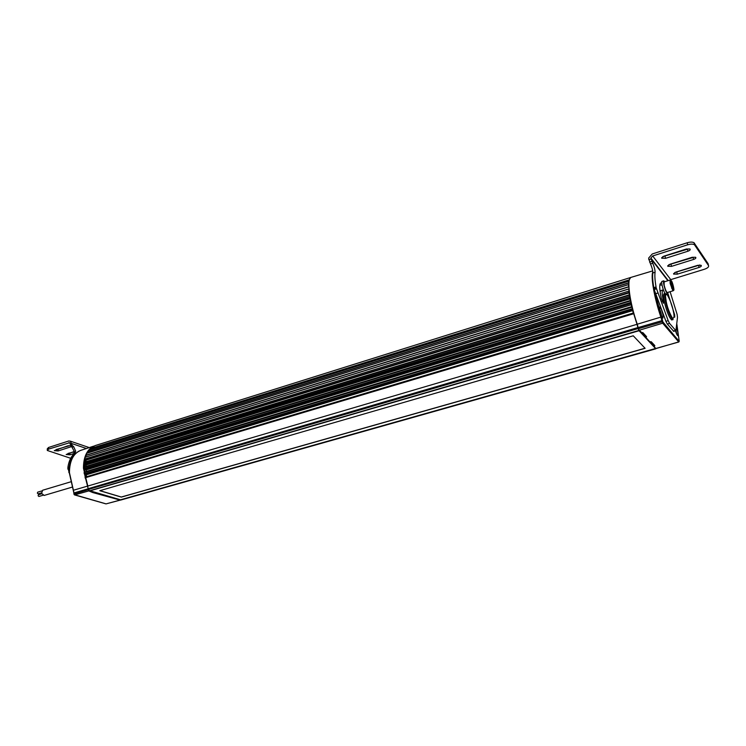 <?xml version="1.0" encoding="UTF-8"?>
<svg xmlns="http://www.w3.org/2000/svg" width="746" height="746" viewBox="0 0 746 746"><rect width="100%" height="100%" fill="white"/><g stroke="black" fill="none" stroke-linecap="round" stroke-linejoin="round"><path stroke-width="1.12" d="M69.294 473.178L67.877 467.528C68.669 461.886 70.553 457.466 73.528 454.249L74.367 451.61L69.602 442.732L48.574 449.101L47.287 450.453L70.683 458.286M72.371 447.124L73.686 446.705L75.691 451.199L74.852 453.838L73.528 454.249M71.7 446.556L58.132 450.966L54.272 450.649L67.942 445.791L70.674 445.632M73.686 446.705L72.259 445.493L70.394 441.175L68.753 440.998L48.565 447.469L47.268 448.831L47.278 449.866M69.331 469.943L69.21 467.117C69.993 461.476 71.877 457.046 74.852 453.838M74.003 453.54L69.956 454.808L66.152 454.51L74.367 451.433M56.081 449.568L69.993 445.567M68.007 453.428L74.367 451.815M85.333 460.151L84.979 462.016M84.671 464.702L84.578 466.837M84.624 469.588L84.802 471.882M85.184 474.642L85.65 477.011M69.387 472.75L73.397 490.253L69.415 472.554C69.62 460.776 73.388 453.381 80.708 450.379L80.754 450.37M69.62 467.891L69.387 472.563M74.199 494.523L74.022 493.908L74.628 494.896L88.839 490.905L92.737 492.537L120.069 500.081L106.091 503.886L74.292 494.663M73.35 490.262L73.975 492.957L73.397 490.253L87.506 486.131L88.839 490.905L120.871 499.941M85.482 477.058L84.997 474.587M84.634 471.938L84.438 469.532M84.391 466.893L84.494 464.646M84.774 462.082L85.147 460.086M38.195 493.852L37.347 493.181L37.692 492.164L41.748 490.952M42.942 495.269L38.913 496.472L38.102 495.782L38.447 494.775L41.729 493.796M44.154 495.437L41.58 493.358L42.625 490.253L70.441 481.925M630.323 300.573L83.99 467.015L84.214 469.458L85.874 469.98L86.769 471.285M631.303 303.417L630.594 300.927L83.72 467.5M90.173 490.784L639.08 330.73L638.119 328.557L88.401 489.451L89.585 490.943M94.984 445.642L90.052 448.7L89.846 449.707M90.014 448.85L629.102 280.067L630.659 277.484L652.722 270.882M633.307 313.096L85.268 477.123L88.401 489.451M631.666 306.709L84.326 472.031L84.233 473.831L85.977 474.885L86.844 476.657M629.531 294.819L84.261 462.24L83.869 463.825L86.629 466.203M629.773 296.535L629.577 294.726L84.261 462.24M628.803 288.916L85.184 457.214L84.606 459.284L86.536 461.541M629.037 291.257L628.813 288.916L85.184 457.214M86.769 453.27L628.617 284.571L86.769 453.27L85.454 457.13M85.818 455.452L628.692 286.94L628.598 284.618L86.704 453.326M88.933 450.006L87.403 453.074M87.664 451.787L628.692 283.004L628.878 281.195M85.212 477.151L84.69 474.484L632.739 309.599L631.965 307.082M87.795 486.056L637.019 324.314L633.643 313.46M638.119 328.557L637.914 327.559L88.382 488.63M119.975 499.633L120.404 500.072L106.454 503.783M120.638 500.081L655.837 348.802L655.408 348.028L655.501 348.494L120.516 499.792L90.173 490.859M637.019 324.314L637.914 327.559M99.927 490.654L121.309 497.022L645.038 348.233M99.787 490.7L633.242 335.793L645.122 348.317L121.318 497.106L99.787 490.7M639.08 330.73L655.501 348.494M659.781 310.662C660.863 314.961 661.926 317.423 662.952 318.038L662.905 314.392C661.823 310.103 660.769 307.65 659.734 307.035L659.781 310.662L661.04 314.887M675.475 330.832C676.445 333.882 677.256 335.514 677.9 335.728L677.806 332.147L676.426 327.653M676.818 323.913L679.186 341.043M642.875 332.641L640.963 332.38L639.042 330.301L662.662 323.204L678.711 341.938L679.14 341.286L663.11 322.524L662.401 322.71M651.267 341.771L649.552 341.687L645.747 337.556L646.577 336.66L642.94 332.697L640.963 332.38M678.841 341.882L655.911 348.578L654.13 346.648L654.839 345.631L651.351 341.836L649.552 341.687M662.485 320.165L661.814 320.351M661.702 319.885L662.373 319.698M667.325 292.544L667.269 292.563C666.29 291.938 665.255 289.523 664.182 285.308L664.099 281.895L669.992 280.076M671.241 282.799L671.661 282.324L672.715 284.72L672.948 288.087L671.241 282.799M672.715 284.72L671.736 285.028M671.587 288.142L672.379 287.9M672.808 287.769L673.358 287.602M663.716 280.85L662.019 281.373C660.714 281.205 663.325 291.406 665.18 293.663M667.912 292.367L667.586 293.626L667.008 293.215C665.18 291.136 662.448 280.655 663.781 280.822L664.686 281.708M672.416 319.549L671.96 319.978C669.544 318.486 667.027 312.583 664.406 302.261C663.306 296.936 663.241 294.073 664.22 293.663L664.705 293.812M661.749 258.191L663.884 256.167L686.385 249.005L689.985 248.987C690.6 249.733 689.919 250.479 687.924 251.225L665.497 258.34L661.749 258.191M673.638 274.043L675.745 272.131L697.65 265.334L701.137 265.315C701.706 266.005 701.026 266.714 699.086 267.422L677.265 274.174L673.638 274.043M667.782 266.238L669.908 264.27L692.111 257.295L695.645 257.277C696.242 257.995 695.561 258.722 693.593 259.449L671.475 266.378L667.782 266.238M663.418 289.952L663.101 289.914C661.842 290.436 661.916 294.111 663.334 300.936L663.371 303.249L661.32 298.475C659.333 288.842 659.231 283.666 661.003 282.939L661.73 283.116M667.856 293.234L674.673 314.859L674.738 317.143L674.03 316.267M652.722 263.263C654.298 266.816 655.081 269.81 655.081 272.253L652.853 272.943C652.862 270.509 652.079 267.516 650.503 263.963L652.722 263.263L650.876 258.041L652.685 255.971L670.766 279.629L669.861 280.114M655.081 272.253C654.596 275.358 654.913 280.254 656.032 286.94L656.219 287.881L653.962 288.571L654.167 289.551L665.917 321.302L667.306 324.034L673.741 331.327M673.694 331.345L675.904 330.702L669.544 323.382L668.174 320.649L656.219 287.881M675.904 330.702L677.489 317.432L677.135 314.467L670.113 291.695M661.003 285.168L660.023 284.142M662.924 289.961L660.891 290.586L660.117 291.751M652.853 272.943C652.358 276.057 652.666 280.944 653.776 287.63L653.962 288.571M670.766 279.629L704.355 269.278C707.609 268.131 709.008 266.909 708.541 265.613L708.085 263.655L694.013 242.73C692.521 241.881 690.255 241.89 687.197 242.767L652.246 253.966L648.619 258.125L650.503 263.963M708.541 265.613L694.479 244.753C692.997 243.905 690.721 243.914 687.663 244.791L652.685 255.971M662.672 256.689L687.458 249.22L687.924 251.225M674.682 272.57L699.785 264.998M668.77 264.746L693.137 257.473L693.593 259.449M675.708 330.758L676.081 332.632M71.084 446.043L71.103 446.854M70.935 445.912L72.259 445.493M71.448 443.693L70.133 444.112M67.877 467.528L69.21 467.117M68.791 472.349L69.275 472.209M69.182 468.702L67.849 469.113M69.882 443.012L68.781 442.639M71.448 443.441L86.452 448.505M48.574 449.101L48.565 447.469M67.839 468.311L69.173 467.901M58.113 449.344L58.132 450.966M69.928 453.204L69.956 454.808M88.401 489.674L74.022 493.908L74.003 492.947L73.994 493.917M87.786 486.028L83.449 468.218C83.487 457.811 86.452 450.705 92.345 446.891M93.763 446.127L80.708 450.379M88.382 488.705L74.003 492.947M631.965 306.541L84.326 472.031L84.139 469.43M84.084 466.987L84.186 464.516M84.391 462.492L84.848 459.909M85.641 456.981L85.911 456.198M87.329 453.102L87.674 452.514M89.725 449.745L90.947 448.551M90.052 448.7L629.083 279.899M629.755 296.423L83.878 463.732M84.624 459.098L628.999 291.033M85.818 455.265L628.645 286.734M87.692 451.619L628.664 282.809M84 462.623L629.549 295.118M84.065 472.628L631.993 307.193M632.366 308.695L84.233 473.831M88.886 450.006L628.841 281.177L88.83 450.043M628.794 289L85.109 457.298M628.999 292.441L85.072 460.068M85.659 460.254L629.055 292.908M629.792 297.71L84.345 464.599M630.892 302.382L83.748 468.693M630.939 303.529L84.214 469.458M633.708 313.721L85.016 477.841M89.175 490.887L638.837 330.469M639.005 330.646L89.473 490.971M662.858 321.862L662.597 320.677L661.888 320.659L662.14 321.843L662.858 321.862L679.14 341.472L678.785 341.994L120.125 499.988M655.725 348.736L120.404 500.072M85.762 465.056L629.978 298.792M85.874 469.98L631.209 304.75M85.977 474.885L632.645 310.625M94.901 445.67L630.659 277.484M659.511 309.17C660.508 310.746 661.226 313.143 661.655 316.351M665.6 302.018C664.518 296.805 664.453 293.999 665.404 293.598C666.122 295.024 664.453 290.278 666.281 302.018C669.031 314.933 674.785 321.489 672.985 319.381C670.635 317.927 668.174 312.136 665.6 302.018M666.309 302.037C664.938 296.33 665.245 293.896 667.232 294.754C670.178 300.088 672.165 305.338 673.181 310.522C674.561 316.155 674.281 318.645 672.342 317.973C669.367 312.667 667.353 307.361 666.309 302.037M662.597 320.677L654.69 291.583M654.615 291.332L663.11 322.71L662.662 323.204L662.14 321.843L638.417 328.697L637.252 324.221L661.543 316.901M652.843 271.768C650.54 276.458 654.298 297.99 660.919 317.199L661.888 320.659L637.933 327.625M638.166 328.8L655.911 348.578M630.948 277.512L630.911 277.521C626.491 278.482 629.605 302.41 637.252 324.221L637 324.277M628.869 291.313L629.316 294.81M629.596 296.591L630.407 300.983M630.706 302.438L631.769 307.138M632.403 309.693L633.429 313.525M672.752 290.408L670.15 283.48L670.048 280.058C670.607 279.2 671.475 288.087 673.284 289.821L673.228 290.754L672.752 290.408M673.284 289.607C672.071 289.094 669.451 277.307 671.325 280.813C672.528 281.335 675.139 293.057 673.284 289.607M667.903 280.72L650.904 258.694M673.946 315.073L674.673 314.859M662.168 301.291L663.334 300.936M675.475 330.422L673.256 331.056M669.544 323.382L667.306 324.034M668.174 320.649L665.917 321.302M657.683 293.075L655.426 293.765M656.433 288.861L654.167 289.551M653.776 287.63L656.032 286.94M651.78 261.398L649.561 262.107M650.969 258.993L648.74 259.701M687.663 244.791L687.197 242.767M665.059 256.344L665.497 258.34M677.265 274.174L676.827 272.234M698.638 265.464L699.086 267.422M671.036 264.41L671.475 266.378M694.358 243.084L694.834 245.108M676.007 330.655L676.641 333.994M89.278 447.591L70.394 441.175M69.275 472.694L73.873 493.022M74.535 494.906L105.913 503.867M73.873 493.078L73.891 493.973M74.441 494.878L73.891 494.029M69.275 472.628C69.378 461.942 72.651 454.752 79.085 451.069M71.998 487.185L44.051 495.465M41.468 492.873L38.158 493.861M85.268 477.123L633.289 313.022M83.99 467.015L630.594 300.414M89.529 490.971L639.024 330.655M665.273 293.635L663.763 294.101M672.985 319.381L671.475 319.829M674.272 336.763L675.074 336.53M652.974 285.755L653.449 285.606M673.228 290.754L667.269 292.563M666.365 293.999L667.586 293.626M650.876 258.041L668.267 280.608M661.898 258.34L661.721 257.547M673.778 274.183L673.619 273.465M667.931 266.387L667.763 265.632M694.479 244.753L694.013 242.73"/></g></svg>
